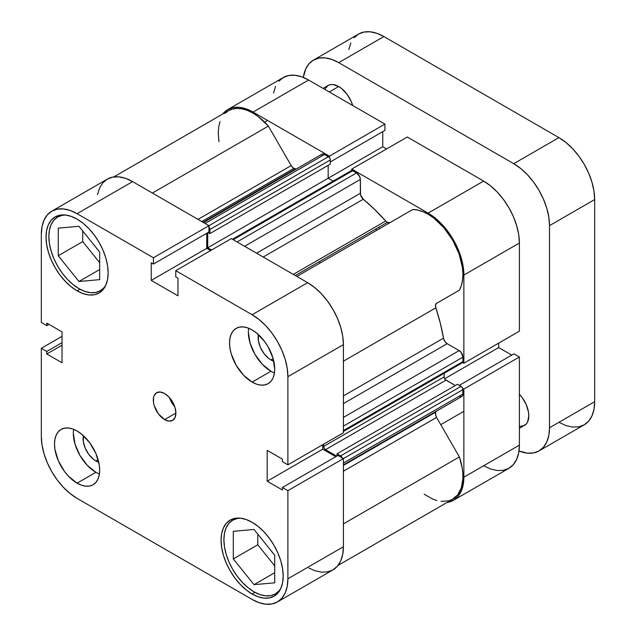 <?xml version="1.0" encoding="UTF-8"?>
<svg xmlns="http://www.w3.org/2000/svg" width="636" height="636" viewBox="0 0 636 636"><rect width="100%" height="100%" fill="white"/><g stroke="black" fill="none" stroke-linecap="round" stroke-linejoin="round"><path stroke-width="0.95" d="M254.01 591.838A42.588 24.589 60 0 1 226.185 554.306A42.588 24.589 60 0 1 232.712 520.176A42.588 24.589 60 0 1 240.503 518.189L237.276 518.491L232.712 520.184L228.968 523.285L226.185 527.689L224.468 533.23L223.896 539.678L224.468 546.793L226.185 554.306L228.968 561.922L232.712 569.355L237.276 576.319L242.483 582.536L248.135 587.775L254.01 591.838A42.588 24.589 60 0 0 275.301 593.945L270.737 595.638L265.53 595.845L259.885 594.557L254.01 591.838M78.967 288.657A42.588 24.589 60 0 1 51.15 251.133A42.588 24.589 60 0 1 57.677 217.003A42.588 24.589 60 0 1 65.46 215.008L62.241 215.318L57.677 217.003L53.933 220.112L51.15 224.516L49.433 230.049L48.853 236.497L49.433 243.62L51.15 251.133L53.933 258.749L57.677 266.182L62.241 273.138L67.448 279.363L73.092 284.602L78.967 288.657A42.588 24.589 60 0 0 100.265 290.771L95.702 292.457L90.495 292.663L84.842 291.383L78.967 288.657M95.909 461.005L98.119 459.725L95.909 461.005L93.413 459.279L88.794 454.406L85.264 448.293L83.356 441.861L83.435 435.724A18.102 10.446 60 0 0 95.909 461.005A18.102 10.446 60 0 0 98.763 462.277L95.909 461.005M270.944 359.944L273.154 358.664L270.944 359.944L268.448 358.219L263.837 353.346L260.307 347.232L258.391 340.801L258.47 334.663A18.102 10.446 60 0 0 270.944 359.944A18.102 10.446 60 0 0 273.798 361.216L270.944 359.944M248.636 328.248A31.943 18.444 -120 0 0 270.944 371.241L252.126 382.109A31.943 18.444 60 0 1 231.258 353.966A31.943 18.444 60 0 1 236.155 328.367A31.943 18.444 60 0 1 252.126 329.949L247.722 327.906L243.485 326.944L239.581 327.103L236.155 328.367L233.348 330.696L231.258 334.003L229.97 338.153L229.54 342.995L229.97 348.329L231.258 353.966L236.155 365.255L243.485 375.137L252.126 382.109L256.531 384.152L260.768 385.114L264.671 384.963L268.098 383.691L270.904 381.362L272.995 378.062L274.275 373.904L274.712 369.071L272.995 358.1L268.098 346.811L264.671 341.588L256.531 332.994L252.126 329.949A31.943 18.444 60 0 1 272.995 358.1A31.943 18.444 60 0 1 268.098 383.691A31.943 18.444 60 0 1 252.126 382.109L270.944 371.241A31.943 18.444 -120 0 0 274.442 372.95M73.593 429.308A31.943 18.444 -120 0 0 95.909 472.302L77.083 483.169A31.943 18.444 60 0 1 56.222 455.026A31.943 18.444 60 0 1 61.12 429.427A31.943 18.444 60 0 1 77.083 431.009L72.679 428.966L68.442 428.004L64.538 428.163L61.12 429.427L58.305 431.757L56.222 435.064L54.934 439.214L54.497 444.055L54.934 449.39L58.305 460.742L64.538 471.53L68.442 476.197L77.083 483.169L81.495 485.212L85.733 486.174L89.636 486.023L93.055 484.751L95.869 482.422L97.952 479.123L99.24 474.965L99.669 470.131L99.24 464.797L95.869 453.444L89.636 442.648L81.495 434.054L77.083 431.009A31.943 18.444 60 0 1 97.952 459.16A31.943 18.444 60 0 1 93.055 484.751A31.943 18.444 60 0 1 77.083 483.169L95.909 472.302A31.943 18.444 -120 0 0 99.399 474.011M164.605 419.601L175.902 413.082L175.035 407.597L172.595 401.952L168.93 397.007L164.605 393.525A15.972 9.222 60 0 1 175.035 407.597A15.972 9.222 60 0 1 172.595 420.396A15.972 9.222 60 0 1 164.605 419.601L168.93 421.104L172.595 420.396L175.035 417.574L175.902 413.082L164.605 419.601A15.972 9.222 60 0 1 154.174 405.53A15.972 9.222 60 0 1 156.623 392.73L154.174 395.544L153.53 397.619L153.53 402.707L154.174 405.53L158.332 413.782L164.605 419.601M252.126 594.008L254.964 592.37L252.126 594.008L258.184 596.814L264.012 598.142L269.378 597.927L274.084 596.186A43.916 25.361 60 0 1 252.126 594.008A43.916 25.361 60 0 1 223.435 555.308A43.916 25.361 60 0 1 230.168 520.113L226.305 523.317L223.435 527.864L221.67 533.572L221.074 540.218L221.67 547.556L223.435 555.308L226.305 563.162L230.168 570.826L234.875 578.005L240.241 584.42L246.068 589.818L252.126 594.008M252.126 522.291A43.916 25.361 60 0 1 280.818 560.992A43.916 25.361 60 0 1 274.084 596.186L277.948 592.983L280.818 588.435L282.583 582.727L283.179 576.081L282.583 568.735L280.818 560.992L277.948 553.137L274.084 545.473L269.378 538.295L264.012 531.879L258.184 526.473L252.126 522.291L246.068 519.477L240.241 518.157L234.875 518.372L230.168 520.113A43.916 25.361 60 0 1 252.126 522.291M77.083 290.835L79.921 289.197L77.083 290.835L83.141 293.641L88.968 294.961L94.343 294.754L99.049 293.005A43.916 25.361 60 0 1 77.083 290.835A43.916 25.361 60 0 1 48.392 252.134A43.916 25.361 60 0 1 55.125 216.94L51.262 220.143L48.392 224.683L46.627 230.391L46.031 237.045L46.627 244.383L48.392 252.134L51.262 259.989L55.125 267.653L59.832 274.832L65.206 281.239L71.025 286.645L77.083 290.835M77.083 219.11A43.916 25.361 60 0 1 105.775 257.819A43.916 25.361 60 0 1 99.049 293.005L102.905 289.801L105.775 285.262L107.548 279.554L108.144 272.9L107.548 265.562L105.775 257.819L102.905 249.956L99.049 242.292L94.343 235.121L88.968 228.706L83.141 223.3L77.083 219.11L71.025 216.304L65.206 214.984L59.832 215.199L55.125 216.94A43.916 25.361 60 0 1 77.083 219.11M273.345 553.511A18.102 10.446 60 0 1 270.888 550.458L273.575 553.765M98.302 250.338A18.102 10.446 60 0 1 95.845 247.285L98.54 250.584M308.826 568.043L314.621 570.619L321.331 572.146L327.516 571.899L332.938 569.888L337.382 566.199L340.689 560.968L342.725 554.401L343.408 546.737L287.885 578.792L287.885 490.642L343.408 458.588L343.408 546.737L343.408 458.588L337.955 455.44L282.424 487.494L287.885 490.642L287.885 578.792L287.202 586.456L285.166 593.022L281.859 598.253L277.415 601.95L271.993 603.954L265.808 604.2L259.098 602.674L252.126 599.446L77.083 498.385L70.111 493.56L63.401 487.343L57.216 479.957L51.802 471.689L47.35 462.865L44.051 453.818L42.016 444.898L41.324 436.447L41.324 348.297L46.786 351.446L46.786 353.966L62.026 362.766L62.026 331.913L46.786 323.104L46.786 325.632L41.324 322.476L41.324 234.326L42.016 226.67L44.051 220.096L47.35 214.865L51.802 211.176L57.216 209.172L63.401 208.926L70.111 210.444L77.083 213.68L153.427 257.755L153.427 264.059L151.241 262.795L151.241 280.404L177.969 295.827L177.969 278.226L175.782 276.97L175.782 270.666L231.305 238.611L307.649 282.678L252.126 314.74L175.782 270.666L252.126 314.74L259.098 319.558L265.808 325.783L271.993 333.169L277.415 341.429L281.859 350.253L285.166 359.3L287.202 368.228L287.885 376.679L287.885 464.829L282.424 461.672L282.424 459.152L267.184 450.352L267.184 481.214L282.424 490.014L282.424 487.494L282.424 490.014L267.184 481.214L322.706 449.159L322.706 444.723L322.706 449.159L335.768 456.696L322.706 449.159L267.184 481.214L267.184 450.352L282.424 459.152L282.424 461.672L287.885 464.829L287.885 376.679L343.408 344.625L342.725 336.166L340.689 327.246L337.382 318.199L332.938 309.374L327.516 301.114L321.331 293.729L314.621 287.504L307.649 282.678L231.305 238.611L175.782 270.666L175.782 276.97L177.969 278.226L177.969 295.827L151.241 280.404L206.764 248.342L206.764 233.261L206.764 248.342L210.603 250.56L206.764 248.342L151.241 280.404L151.241 262.795L153.427 264.059L208.95 232.005L208.95 225.701L132.606 181.626L125.634 178.39L118.924 176.864L112.739 177.11L107.325 179.121L102.873 182.81L99.574 188.041L97.539 194.616M343.408 432.774L343.408 344.625L343.408 432.774L287.885 464.829L343.408 432.774M277.415 601.95L332.938 569.888A50.57 29.2 -120 0 0 343.408 546.737L287.885 578.792A50.57 29.2 60 0 1 277.415 601.95A50.57 29.2 60 0 1 252.126 599.446L77.083 498.385A50.57 29.2 60 0 1 41.324 436.447L41.324 348.297L46.786 351.446L62.026 342.645L46.786 351.446L46.786 353.966L62.026 345.165L46.786 353.966L62.026 362.766L62.026 331.913L46.786 323.104L46.786 325.632L48.964 324.368L46.786 325.632L41.324 322.476L41.324 234.326A50.57 29.2 60 0 1 51.802 211.176A50.57 29.2 60 0 1 77.083 213.68L132.606 181.626L208.95 225.701L153.427 257.755L77.083 213.68L132.606 181.626A50.57 29.2 -120 0 0 107.325 179.121L51.802 211.176M164.605 393.525L160.288 392.022L156.623 392.73A15.972 9.222 60 0 1 164.605 393.525M41.324 348.297L62.026 336.341L41.324 348.297M287.885 376.679L343.408 344.625A50.57 29.2 -120 0 0 307.649 282.678L252.126 314.74A50.57 29.2 60 0 1 287.885 376.679M208.95 225.701L208.95 232.005L153.427 264.059L153.427 257.755L208.95 225.701M337.955 455.44L343.408 458.588L287.885 490.642L282.424 487.494L337.955 455.44M82.736 230.963L82.736 241.608L99.669 262.684L82.736 241.608L82.736 230.963M257.771 534.145L257.771 544.782L274.712 565.857L257.771 544.782L257.771 534.145M169.47 397.603A15.972 9.222 -120 0 0 174.797 406.825L171.68 402.477L169.47 397.603M73.323 433.188L75.04 444.159L79.937 455.448L87.267 465.329L95.909 472.302M248.358 332.127L250.083 343.098L254.972 354.387L262.302 364.269L270.944 371.241M105.886 285.023A42.588 24.589 60 0 1 100.265 290.771L104.01 287.663L105.886 285.023M99.669 279.641L99.669 252.039L78.967 226.281L58.266 228.133L58.266 255.736L82.736 241.608L58.266 255.736L78.967 281.494L99.669 269.537L78.967 281.494L99.669 279.641L99.669 252.039L78.967 226.281L58.266 228.133L58.266 255.736L78.967 281.494L99.669 279.641M280.921 588.197A42.588 24.589 60 0 1 275.301 593.945L279.045 590.836L280.921 588.205M274.712 582.815L274.712 555.212L254.01 529.454L233.301 531.306L233.301 558.909L257.771 544.782L233.301 558.909L254.01 584.667L274.712 572.718L254.01 584.667L274.712 582.815L274.712 555.212L254.01 529.454L233.301 531.306L233.301 558.909L254.01 584.667L274.712 582.815M379.628 228.634A133.091 76.837 -120 0 0 378.555 227.45L379.628 228.634L378.555 227.45A133.091 76.837 -120 0 1 379.628 228.634M375.733 229.079A133.091 76.837 60 0 1 376.806 230.264L375.733 229.079M227.783 109.575A50.57 29.2 60 0 1 253.064 112.079L308.587 80.025A50.57 29.2 -120 0 0 283.306 77.52L227.783 109.575A50.57 29.2 60 0 0 222.68 114.051L227.783 109.575L233.197 107.571L239.382 107.325L246.092 108.843L253.064 112.079L308.587 80.025L384.931 124.1L329.408 156.154L253.064 112.079L329.408 156.154L329.408 157.545L329.408 156.154L384.931 124.1L308.587 80.025L301.615 76.789L294.905 75.263L288.72 75.509L283.306 77.52L278.854 81.209M463.867 363.228L519.389 331.173L519.389 243.024L463.867 275.078L463.867 363.228L462.658 362.528L463.867 363.228L519.389 331.173L519.389 243.024L518.698 234.565L516.671 225.645L513.363 216.598L508.911 207.773L503.497 199.513L497.312 192.128L490.602 185.903L483.63 181.077L407.286 137.01L483.63 181.077L428.108 213.14L435.08 217.957L441.789 224.182L447.975 231.568L453.388 239.828L457.841 248.652L461.14 257.699L463.175 266.627L463.867 275.078L463.867 363.228M351.764 170.456L351.764 169.065L428.108 213.14L351.764 169.065L407.286 137.01L351.764 169.065L351.764 170.456M462.658 388.35L463.867 389.041L463.867 477.191L463.175 484.855L461.14 491.421L457.841 496.652L453.388 500.349L446.965 502.52A50.57 29.2 60 0 0 453.388 500.349A50.57 29.2 60 0 0 463.867 477.191L519.389 445.136L519.389 356.987L513.928 353.839L459.327 385.36L513.928 353.839L519.389 356.987L463.867 389.041L463.867 477.191L519.389 445.136L519.389 356.987L463.867 389.041L462.658 388.35M483.63 465.783L490.602 469.018L497.312 470.545L503.497 470.298L508.911 468.287L513.363 464.598L516.671 459.367L518.698 452.8L519.389 445.136A50.57 29.2 -120 0 1 508.911 468.287L453.388 500.349M511.749 355.095L498.688 347.558L498.688 343.122L498.688 347.558L444.651 378.754L498.688 347.558L511.749 355.095M386.585 148.959L382.745 146.741L382.745 131.66L382.745 146.741L328.16 178.255L382.745 146.741L386.585 148.959M384.931 130.404L384.931 124.1L384.931 130.404L330.33 161.926L384.931 130.404M275.547 86.44L273.52 93.015M483.63 181.077L428.108 213.14A50.57 29.2 60 0 1 463.867 275.078L519.389 243.024A50.57 29.2 -120 0 0 483.63 181.077M320.345 262.859A133.091 76.837 -120 0 0 319.264 261.682L320.345 262.859M389.995 222.648L387.332 222.385L295.271 275.539L387.332 222.385A5.327 3.077 -120 0 0 389.963 222.664M113.749 176.943L228.443 110.728A49.242 28.429 -120 0 1 268.368 126.095L152.401 193.05L268.368 126.095L291.177 165.599A5.327 3.077 -120 0 0 293.84 168.405L201.779 221.559L293.84 168.405A5.327 3.077 -120 0 0 295.454 168.922L203.027 222.282L295.454 168.922L293.109 167.904L291.177 165.599L268.368 126.095L258.097 116.491L252.715 112.962L247.34 110.41L242.109 108.883L237.133 108.422L232.545 109.042L228.443 110.728L224.937 113.431M232.426 239.255L351.398 170.575A2.663 1.534 -120 0 1 352.726 170.702L233.213 239.708L352.726 170.702L356.581 172.928L237.069 241.934L356.581 172.928A5.327 3.077 -120 0 1 360.35 179.447L244.598 246.283L360.35 179.447L360.35 193.28L256.57 253.192L360.35 193.28A5.327 3.077 -120 0 0 363.299 199.227L374.723 209.53L385.718 221.034A5.327 3.077 -120 0 0 387.332 222.385L385.718 221.034L293.291 274.394L385.718 221.034A149.055 86.059 -120 0 0 363.299 199.227L263.201 257.024L363.299 199.227L360.564 194.847L360.35 179.447L359.714 176.673L356.581 172.928L352.002 170.456L350.985 171.044M296.36 168.953A149.055 86.059 -120 0 0 295.454 168.922L296.36 168.953M343.408 465.425L435.835 412.064A149.055 86.059 -120 0 0 436.256 411.261L435.835 412.064A5.327 3.077 -120 0 0 436.574 417.431L435.525 414.489L435.835 412.064L343.408 465.425M343.408 395.942L443.507 338.153A149.055 86.059 -120 0 0 435.835 307.832L343.408 361.192L435.835 307.832L435.525 305.057L436.574 303.324L459.383 290.159L461.37 285.516L462.563 280.134L462.921 274.124L462.452 267.653L459.065 253.907L452.729 240.217L444.039 227.879L433.832 218.076L428.457 214.427L423.075 211.74L417.812 210.079L412.804 209.483L296.829 276.437L412.804 209.483A49.242 28.429 -120 0 1 452.729 240.217A49.242 28.429 -120 0 1 459.383 290.159L436.574 303.324A5.327 3.077 -120 0 0 435.835 307.832L440.303 323.112L443.507 338.153A5.327 3.077 -120 0 0 447.188 343.686L444.826 341.365L443.507 338.153L343.408 395.942M424.148 494.212L432.504 498.974L436.829 500.508M441.018 501.343L448.706 500.858L452.085 499.546L457.65 494.888L461.323 487.788L462.881 478.685L462.825 473.574L462.221 468.183L459.383 456.934L436.574 417.431L459.383 456.934L343.408 523.889L459.383 456.934A49.242 28.429 -120 0 1 452.729 499.196L338.034 565.412M459.16 396.236L459.892 396.578M460.599 396.737L461.251 396.713M461.823 396.498L462.849 394.869L462.777 388.699L461.76 386.934L457.467 384.287L337.008 453.834L337.008 455.98L337.008 453.834L457.467 384.287L461.044 386.346L340.586 455.893L337.008 453.834L340.586 455.893L461.044 386.346A2.663 1.534 -120 0 1 462.928 389.614L343.408 458.612L462.928 389.614L462.928 394.066L343.408 463.064L462.928 394.066A5.327 3.077 -120 0 1 461.823 396.498L343.408 464.868M455.304 385.535L445.264 379.573L444.246 377.808L444.103 373.34L444.103 376.894L323.645 446.44L323.645 444.182L323.645 446.44L444.103 376.894A2.663 1.534 -120 0 0 445.987 380.153L325.529 449.7L324.201 448.293L323.645 446.44A2.663 1.534 60 0 0 325.529 449.7L336.706 456.155L325.529 449.7L445.987 380.153L455.304 385.535M461.76 362.91L462.928 361.574L462.928 357.122L461.251 352.543L459.16 350.595L447.188 343.686L459.16 350.595L343.408 417.431L459.16 350.595A5.327 3.077 -120 0 1 462.928 357.122L462.928 361.574L343.408 430.572L462.928 361.574A2.663 1.534 -120 0 1 462.372 362.79L343.408 431.478M333.121 181.117L328.16 178.255L328.16 165.328L328.16 178.255L333.121 181.117M203.512 222.56L321.927 154.198A5.327 3.077 -120 0 1 324.591 154.461L205.07 223.459L324.591 154.461L328.446 156.687A2.663 1.534 -120 0 1 330.33 159.946L209.872 229.493L209.872 233.619L209.872 229.493L330.33 159.946L330.33 164.072L209.872 233.619L208.012 232.545L209.872 233.619L330.33 164.072L330.187 159.032L329.17 157.267L323.851 154.119L322.5 153.984L321.108 155.136M220.016 121.635L218.72 126.93L218.251 132.868L218.951 141.717M342.327 458.238L340.586 455.893A2.663 1.534 60 0 1 342.208 457.896M211.55 250.02L207.71 247.802L207.71 232.72L207.71 247.802L328.16 178.255L207.71 247.802L211.55 250.02M208.95 227.092A2.663 1.534 60 0 1 209.872 229.493L208.711 226.814M343.408 471.22L436.574 417.431L343.408 471.22M291.177 165.599L198.019 219.388L291.177 165.599M343.408 403.598L447.188 343.686L343.408 403.598M343.408 426.12L462.928 357.122L343.408 426.12M328.446 156.687L208.934 225.685L328.446 156.687M323.056 88.372L328.057 85.486A21.29 12.291 -120 0 1 338.702 86.544L341.643 88.571L347.065 94.303L351.223 101.498L352.662 105.465A21.29 12.291 -120 0 0 338.702 86.544L329.297 91.974L338.702 86.544L332.938 84.54L330.338 84.644L328.057 85.486L324.789 89.247M519.501 426.494L524.39 425.548A21.29 12.291 -120 0 0 519.389 394.248L522.108 397.476L526.258 404.671L528.508 412.239L528.802 415.801L527.649 421.787L526.258 423.997L519.389 428.433M313.421 60.134A50.57 29.2 60 0 1 338.702 62.638L383.874 36.554L558.917 137.614L513.745 163.698L338.702 62.638L383.874 36.554A50.57 29.2 -120 0 0 358.585 34.05L313.421 60.134A50.57 29.2 60 0 0 303.332 77.433L305.662 69.054L308.969 63.823L313.421 60.134L318.835 58.122L325.02 57.876L331.73 59.402L338.702 62.638L513.745 163.698L520.717 168.516L527.427 174.741L533.612 182.127L539.026 190.387L543.478 199.211L546.777 208.258L548.812 217.178L549.504 225.637L549.504 427.75L548.812 435.414L546.777 441.98L543.478 447.211L539.026 450.9L533.612 452.912L527.427 453.158L519 450.988A50.57 29.2 60 0 0 539.026 450.9A50.57 29.2 60 0 0 549.504 427.75L594.676 401.674L594.676 199.553L593.984 191.102L591.949 182.182L588.65 173.135L584.198 164.311L578.784 156.043L572.599 148.657L565.889 142.44L558.917 137.614L383.874 36.554L376.902 33.326L370.192 31.8L364.007 32.046L358.585 34.05L354.141 37.747M350.834 42.978L348.798 49.544M558.917 422.32L565.889 425.556L572.599 427.074L578.784 426.828L584.198 424.824L588.65 421.135L591.949 415.904L593.984 409.33L594.676 401.674L594.676 199.553L549.504 225.637L549.504 427.75L594.676 401.674A50.57 29.2 -120 0 1 584.198 424.824L539.026 450.9M558.917 137.614L513.745 163.698A50.57 29.2 60 0 1 549.504 225.637L594.676 199.553A50.57 29.2 -120 0 0 558.917 137.614M236.195 518.173L232.712 520.176M61.159 214.992L57.677 217.003M103.748 288.76L100.265 290.771M278.783 591.933L275.301 593.945M463.867 411.317L440.748 424.657M267.533 120.435L264.616 122.112"/></g></svg>
